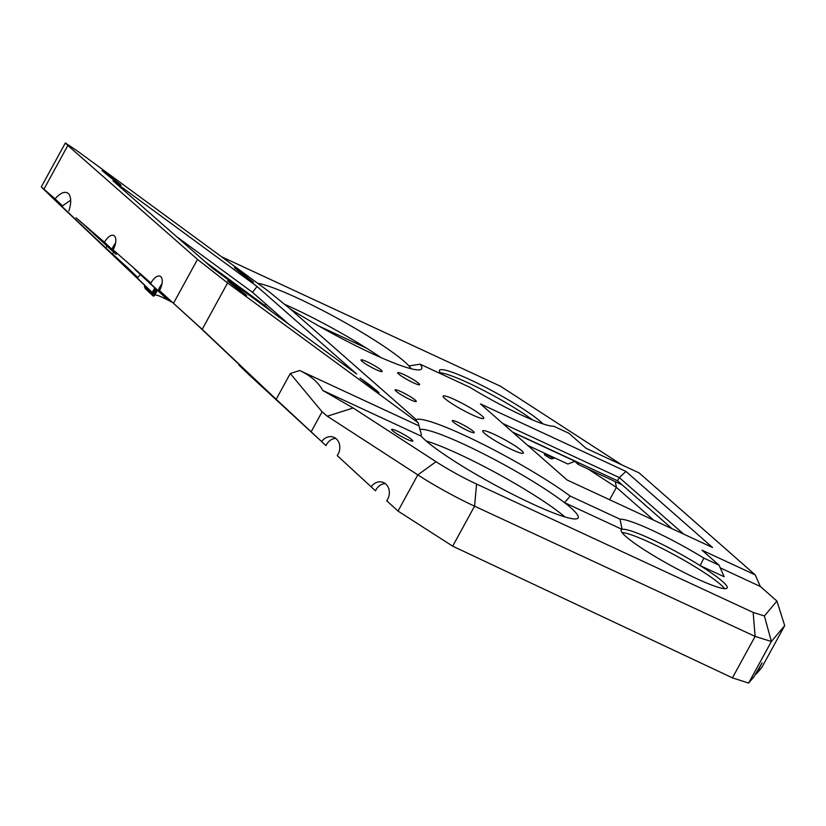 <?xml version="1.0" encoding="UTF-8"?>
<svg xmlns="http://www.w3.org/2000/svg" width="826" height="826" viewBox="0 0 826 826"><rect width="100%" height="100%" fill="white"/><g stroke="black" fill="none" stroke-linecap="round" stroke-linejoin="round"><path stroke-width="1.24" d="M413.268 382.717A12.504 1.528 -151.3 0 1 397.698 372.671A12.504 1.528 -151.3 0 1 409.386 377.337A12.504 1.528 -151.3 0 1 419.629 384.679A12.504 1.528 -151.3 0 1 413.268 382.717M467.867 430.687A12.504 1.528 -151.3 0 1 452.287 420.64A12.504 1.528 -151.3 0 1 463.985 425.307A12.504 1.528 -151.3 0 1 474.217 432.638A12.504 1.528 -151.3 0 1 467.867 430.687M120.276 261.47L131.902 272.074L120.276 261.47M248.585 374.188L260.211 384.792L248.585 374.188M335.738 438.41A12.039 10.201 -72.6 0 0 325.991 445.617L248.874 374.643L238.91 364.999L247.614 372.557L198.095 325.723L159.511 290.597A11.667 5.545 114.9 0 0 160.12 276.235A11.667 5.545 114.9 0 0 150.91 283.039L113.1 249.824L150.91 283.039M107.029 246.375L105.666 247.852L127.772 267.851L137.736 277.495L129.021 269.947L152.273 292.528L154.689 288.109M720.251 567.865L760.323 586.47L776.915 601.049L764.391 615.959L753.157 612.438L476.571 484.067A46.297 5.648 -151.3 0 1 436.035 461.713L353.187 408.003L322.718 390.419C318.392 382.345 310.721 375.716 299.714 370.523L290.277 373.517L322.078 411.813L327.292 416.211L417.822 474.888A64.82 7.899 28.7 0 0 474.568 506.183L755.109 636.402L771.381 641.492L748.614 683.071L754.055 676.639L762.068 662.824L756.306 673.985L755.707 673.655M764.391 615.959L771.381 641.492L784.7 625.643L761.748 667.563L756.306 673.985M454.94 399.732A23.149 2.819 -151.3 0 1 483.778 418.338A23.149 2.819 -151.3 0 1 462.116 409.696A23.149 2.819 -151.3 0 1 443.159 396.108A23.149 2.819 -151.3 0 1 454.94 399.732M107.132 173.966L121.123 185.179L111.293 178.22L102.011 170.538L107.132 173.966M511.583 449.489A23.149 2.819 -151.3 0 1 482.745 430.883A23.149 2.819 -151.3 0 1 504.407 439.525A23.149 2.819 -151.3 0 1 523.354 453.113A23.149 2.819 -151.3 0 1 511.583 449.489M241.574 292.074L227.584 280.85L237.413 287.82L246.695 295.501L241.574 292.074M161.958 283.886A11.667 5.545 -65.1 0 0 158.406 290.122M115.547 243.112A11.667 5.545 -65.1 0 0 111.995 249.349L104.499 242.266A11.667 5.545 114.9 0 1 113.709 235.462A11.667 5.545 114.9 0 1 113.1 249.824M104.499 242.266L76.095 217.806L111.995 249.349M70.706 200.119L62.528 205.891L55.074 198.849C60.763 192.489 65.295 190.806 68.672 193.811C71.304 197.207 71.377 202.928 68.899 210.991M105.666 247.852L56.147 201.017L49.694 194.709L62.528 205.891M290.277 373.517L276.173 399.288L202.194 329.326L159.511 290.597M290.649 309.254L268.078 290.917L77.438 151.044L65.357 142.95L67.835 145.479L197.507 259.395L227.584 282.946L418.214 422.829L421.343 434.486L421.002 436.045A91.118 11.11 -151.3 0 0 531.789 503.633A91.118 11.11 -151.3 0 0 578.138 517.892A91.118 11.11 -151.3 0 0 564.53 502.662L570.188 496.065A98.531 12.008 28.7 0 0 480.247 442.912A98.531 12.008 28.7 0 0 416.201 419.608L416.48 420.961M55.074 198.849L41.3 186.893L52.048 197.424L152.273 292.528M325.991 445.617L311.144 431.791L322.078 411.813M276.173 399.288L311.144 431.791M653.758 520.215L616.403 487.392L609.64 499.74M239.912 287.272L236.019 285.466M321.748 441.466A12.039 10.201 107.4 0 1 333.074 437.026A12.039 10.201 107.4 0 1 337.204 455.57L375.5 490.809L337.204 455.57M371.256 486.648A12.039 10.201 107.4 0 1 382.583 482.219A12.039 10.201 107.4 0 1 386.713 500.762L398.018 511.067L386.713 500.762M145.169 288.563L153.047 295.863L145.366 288.222M155.536 288.894L152.748 293.932L144.364 286.157L144.922 287.809L153.316 295.605L156.527 289.802M376.026 369.614A12.039 1.466 -151.3 0 1 361.034 359.93A12.039 1.466 -151.3 0 1 372.299 364.421A12.039 1.466 -151.3 0 1 382.149 371.493A12.039 1.466 -151.3 0 1 376.026 369.614M410.15 399.588A12.039 1.466 -151.3 0 1 395.158 389.913A12.039 1.466 -151.3 0 1 406.423 394.405A12.039 1.466 -151.3 0 1 416.273 401.467A12.039 1.466 -151.3 0 1 410.15 399.588M239.499 271.083L253.489 282.306L243.66 275.337L234.377 267.655L239.499 271.083M373.941 389.201L359.95 377.978L369.78 384.947L379.062 392.629L373.941 389.201M406.65 439.133A12.039 1.466 -151.3 0 1 391.658 429.458A12.039 1.466 -151.3 0 1 402.923 433.949A12.039 1.466 -151.3 0 1 412.773 441.022A12.039 1.466 -151.3 0 1 406.65 439.133M156.94 290.184L153.615 296.235L153.047 295.863M152.5 293.209L155.102 288.491M153.316 295.605L152.748 293.932M385.246 483.592A12.039 10.201 -72.6 0 0 375.5 490.809M272.002 311.867L264.754 305.506L205.395 261.945M264.754 305.506L265.858 304.051M176.413 236.494L252.539 292.352L288.77 324.174M257.041 286.477L356.687 374.013L212.633 268.316L112.997 180.78L257.041 286.477L252.539 292.352M257.681 283.297A91.118 11.11 -151.3 0 1 298.145 298.372A91.118 11.11 -151.3 0 1 408.932 365.959A91.118 11.11 -151.3 0 1 411.069 368.737M380.931 357.555A91.118 11.11 28.7 0 0 378.514 355.923A91.118 11.11 28.7 0 0 292.848 308.046A91.118 11.11 28.7 0 0 284.309 304.185M256.803 300.726L257.567 300.23M622.102 484.81L578.355 464.501L574.266 460.918L513.018 432.494M672.085 528.723L617.507 480.773L512.512 432.039M574.751 461.342L567.896 464.026L527.659 445.348M416.201 419.608L290.153 308.862A98.531 12.008 28.7 0 0 420.32 369.676A98.531 12.008 28.7 0 0 420.052 364.163L469.87 387.291A67.784 8.26 28.7 0 0 553.709 426.206L568.908 433.258L585.975 448.25L639.19 472.947L755.212 574.875L701.997 550.178L719.054 565.16L724.165 576.755L700.149 565.603L703.855 558.108A67.784 8.26 28.7 0 0 620.016 519.193L622.123 529.394A60.381 7.362 -151.3 0 1 700.149 565.603A60.381 7.362 -151.3 0 1 727.148 587.967A60.381 7.362 -151.3 0 1 696.442 578.52A60.381 7.362 -151.3 0 1 621.235 529.982A60.381 7.362 -151.3 0 1 622.123 529.394L564.53 502.662A91.118 11.11 -151.3 0 0 482.745 453.433A91.118 11.11 -151.3 0 0 419.815 429.448M420.052 364.163L408.932 365.959M441.229 373.992A60.381 7.362 -151.3 0 1 439.504 370.327A60.381 7.362 -151.3 0 1 470.221 379.774A60.381 7.362 -151.3 0 1 542.992 423.883M532.708 419.99A60.381 7.362 28.7 0 0 468.456 383.006A60.381 7.362 28.7 0 0 440.31 372.867M418.214 422.829C415.85 420.465 415.199 419.412 416.252 419.649L415.777 419.866M570.188 496.065L620.016 519.193M703.855 558.108L719.054 565.16M567.09 479.989L712.57 547.514L625.984 471.45L480.495 403.914L567.09 479.989M564.932 516.952A91.118 11.11 28.7 0 0 498.243 474.062A91.118 11.11 28.7 0 0 426.185 440.991M554.514 457.81L554.339 458.131A5.927 0.723 -151.3 0 1 554.256 458.182A5.927 0.723 -151.3 0 1 551.324 457.201A5.927 0.723 -151.3 0 1 544.52 453.175M544.076 452.968L544.685 455.002L549.765 458.213L551.778 458.884L554.256 458.182M724.588 588.659A60.381 7.362 28.7 0 0 675.957 555.743A60.381 7.362 28.7 0 0 622.03 532.512M625.984 471.45L619.273 477.552L683.608 534.071M502.745 423.47L619.273 477.552L617.507 480.773M587.988 468.982L616.403 487.392L615.287 481.651M366.682 348.242L318.981 326.094M578.355 464.501L578.448 462.643M172.469 302.471C161.886 296.771 155.98 294.324 154.73 295.13L153.615 296.235M748.614 683.071L732.414 677.857L452.679 546.172L398.018 511.067L417.822 474.888L436.035 461.713M299.714 370.523L418.73 425.772M753.157 612.438L755.109 636.402L732.414 677.857M776.915 601.049L784.7 625.643M760.323 586.47L755.212 574.875M221.471 256.721L500.473 386.227L621.813 464.883M322.718 390.419L421.002 436.045M98.583 238.342L110.199 248.946L98.583 238.342M109.29 247.759L83.911 224.682L116.032 254.367L109.29 247.759L109.693 247.325M160.068 292.363L134.69 269.286L166.811 298.981L160.068 292.363L160.688 291.702M149.351 282.957L160.977 293.56L149.351 282.957M112.419 253.778L113.689 252.405M197.507 259.395L173.636 303.008M43.964 189.092L67.835 145.479M327.292 416.211L353.187 408.003M157.27 290.484L154.73 295.13M202.194 329.326L227.584 282.946M452.679 546.172L474.568 506.183L476.571 484.067M137.736 277.495L140.379 274.655M65.357 142.95L41.3 186.893M116.032 254.367L116.91 253.427M166.811 298.981L167.564 298.165"/></g></svg>
